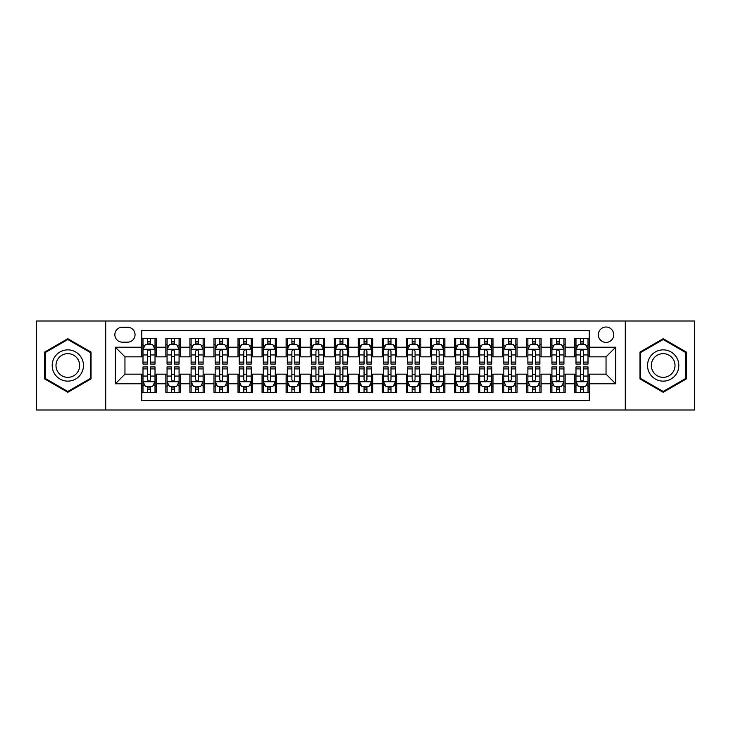 <?xml version="1.0" encoding="UTF-8"?>
<svg xmlns="http://www.w3.org/2000/svg" width="731" height="731" viewBox="0 0 731 731"><rect width="100%" height="100%" fill="white"/><g stroke="black" fill="none" stroke-linecap="round" stroke-linejoin="round"><path stroke-width="1.1" d="M606.045 327.013A7.694 7.694 0 0 0 598.351 334.707A7.694 7.694 0 0 0 606.045 342.41A7.694 7.694 0 0 0 613.748 334.707A7.694 7.694 0 0 0 606.045 327.013M625.288 410L694.45 410L694.45 321L625.288 321L625.288 410L105.712 410L105.712 321L36.55 321L36.55 410L105.712 410M589.213 338.435L574.776 338.435L574.776 347.216L565.154 347.216L565.154 356.838L574.776 356.838L574.776 347.216M565.154 347.216L565.154 338.435L550.726 338.435L550.726 347.216L541.104 347.216L541.104 356.838L550.726 356.838L550.726 347.216M541.104 347.216L541.104 338.435L526.667 338.435L526.667 347.216L517.045 347.216L517.045 356.838L526.667 356.838L526.667 347.216M517.045 347.216L517.045 338.435L502.608 338.435L502.608 347.216L492.986 347.216L492.986 356.838L502.608 356.838L502.608 347.216M492.986 347.216L492.986 338.435L478.558 338.435L478.558 347.216L468.937 347.216L468.937 356.838L478.558 356.838L478.558 347.216M468.937 347.216L468.937 338.435L454.499 338.435L454.499 347.216L444.877 347.216L444.877 356.838L454.499 356.838L454.499 347.216M444.877 347.216L444.877 338.435L430.449 338.435L430.449 347.216L420.828 347.216L420.828 356.838L430.449 356.838L430.449 347.216M420.828 347.216L420.828 338.435L406.39 338.435L406.39 347.216L396.769 347.216L396.769 356.838L406.39 356.838L406.39 347.216M396.769 347.216L396.769 338.435L382.34 338.435L382.34 347.216L372.719 347.216L372.719 356.838L382.34 356.838L382.34 347.216M372.719 347.216L372.719 338.435L358.281 338.435L358.281 347.216L348.66 347.216L348.66 356.838L358.281 356.838L358.281 347.216M348.66 347.216L348.66 338.435L334.231 338.435L334.231 347.216L324.61 347.216L324.61 356.838L334.231 356.838L334.231 347.216M324.61 347.216L324.61 338.435L310.172 338.435L310.172 347.216L300.551 347.216L300.551 356.838L310.172 356.838L310.172 347.216M300.551 347.216L300.551 338.435L286.123 338.435L286.123 347.216L276.501 347.216L276.501 356.838L286.123 356.838L286.123 347.216M276.501 347.216L276.501 338.435L262.063 338.435L262.063 347.216L252.442 347.216L252.442 356.838L262.063 356.838L262.063 347.216M252.442 347.216L252.442 338.435L238.014 338.435L238.014 347.216L228.392 347.216L228.392 356.838L238.014 356.838L238.014 347.216M228.392 347.216L228.392 338.435L213.955 338.435L213.955 347.216L204.333 347.216L204.333 356.838L213.955 356.838L213.955 347.216M204.333 347.216L204.333 338.435L189.896 338.435L189.896 347.216L180.274 347.216L180.274 356.838L189.896 356.838L189.896 347.216M180.274 347.216L180.274 338.435L165.846 338.435L165.846 356.838L156.224 356.838L156.224 338.435L141.787 338.435M141.787 392.565L156.224 392.565L156.224 374.162L165.846 374.162L165.846 392.565L180.274 392.565L180.274 374.162L189.896 374.162L189.896 383.784L180.274 383.784M189.896 383.784L189.896 392.565L204.333 392.565L204.333 374.162L213.955 374.162L213.955 383.784L204.333 383.784M213.955 383.784L213.955 392.565L228.392 392.565L228.392 374.162L238.014 374.162L238.014 383.784L228.392 383.784M238.014 383.784L238.014 392.565L252.442 392.565L252.442 374.162L262.063 374.162L262.063 383.784L252.442 383.784M262.063 383.784L262.063 392.565L276.501 392.565L276.501 374.162L286.123 374.162L286.123 383.784L276.501 383.784M286.123 383.784L286.123 392.565L300.551 392.565L300.551 374.162L310.172 374.162L310.172 383.784L300.551 383.784M310.172 383.784L310.172 392.565L324.61 392.565L324.61 374.162L334.231 374.162L334.231 383.784L324.61 383.784M334.231 383.784L334.231 392.565L348.66 392.565L348.66 374.162L358.281 374.162L358.281 383.784L348.66 383.784M358.281 383.784L358.281 392.565L372.719 392.565L372.719 374.162L382.34 374.162L382.34 383.784L372.719 383.784M382.34 383.784L382.34 392.565L396.769 392.565L396.769 374.162L406.39 374.162L406.39 383.784L396.769 383.784M406.39 383.784L406.39 392.565L420.828 392.565L420.828 374.162L430.449 374.162L430.449 383.784L420.828 383.784M430.449 383.784L430.449 392.565L444.877 392.565L444.877 374.162L454.499 374.162L454.499 383.784L444.877 383.784M454.499 383.784L454.499 392.565L468.937 392.565L468.937 374.162L478.558 374.162L478.558 383.784L468.937 383.784M478.558 383.784L478.558 392.565L492.986 392.565L492.986 374.162L502.608 374.162L502.608 383.784L492.986 383.784M502.608 383.784L502.608 392.565L517.045 392.565L517.045 374.162L526.667 374.162L526.667 383.784L517.045 383.784M526.667 383.784L526.667 392.565L541.104 392.565L541.104 374.162L550.726 374.162L550.726 383.784L541.104 383.784M550.726 383.784L550.726 392.565L565.154 392.565L565.154 374.162L574.776 374.162L574.776 383.784L565.154 383.784M122.305 342.163L127.596 342.163A7.456 7.456 0 0 0 135.052 334.707A7.456 7.456 0 0 0 127.596 327.25L122.305 327.25A7.456 7.456 0 0 0 114.849 334.707A7.456 7.456 0 0 0 122.305 342.163M625.288 321L105.712 321M589.213 347.216L589.213 330.375L141.787 330.375L141.787 356.838L124.955 356.838L124.955 374.162L141.787 374.162L141.787 400.625L589.213 400.625L589.213 374.162L606.045 374.162L606.045 356.838L589.213 356.838L589.213 347.216L615.666 347.216L615.666 383.784L589.213 383.784M141.787 383.784L115.334 383.784L115.334 347.216L141.787 347.216M574.776 383.784L574.776 392.565L589.213 392.565M141.787 344.456L142.993 344.456M147.561 344.456L150.449 344.456M155.018 344.456L156.224 344.456M141.787 356.6L142.993 356.6M147.561 356.6L150.449 356.6M155.018 356.6L156.224 356.6M141.787 374.4L142.993 374.4M147.561 374.4L150.449 374.4M155.018 374.4L156.224 374.4M141.787 386.544L142.993 386.544M147.561 386.544L150.449 386.544M155.018 386.544L156.224 386.544M165.846 356.6L167.052 356.6M171.621 356.6L174.508 356.6M179.077 356.6L180.274 356.6M165.846 344.456L167.052 344.456M171.621 344.456L174.508 344.456M179.077 344.456L180.274 344.456M165.846 374.4L167.052 374.4M171.621 374.4L174.508 374.4M179.077 374.4L180.274 374.4M165.846 386.544L167.052 386.544M171.621 386.544L174.508 386.544M179.077 386.544L180.274 386.544M189.896 374.4L191.102 374.4M195.67 374.4L198.558 374.4M203.127 374.4L204.333 374.4M189.896 386.544L191.102 386.544M195.67 386.544L198.558 386.544M203.127 386.544L204.333 386.544M189.896 344.456L191.102 344.456M195.67 344.456L198.558 344.456M203.127 344.456L204.333 344.456M189.896 356.6L191.102 356.6M195.67 356.6L198.558 356.6M203.127 356.6L204.333 356.6M213.955 374.4L215.161 374.4M219.729 374.4L222.617 374.4M227.186 374.4L228.392 374.4M213.955 386.544L215.161 386.544M219.729 386.544L222.617 386.544M227.186 386.544L228.392 386.544M213.955 344.456L215.161 344.456M219.729 344.456L222.617 344.456M227.186 344.456L228.392 344.456M213.955 356.6L215.161 356.6M219.729 356.6L222.617 356.6M227.186 356.6L228.392 356.6M238.014 374.4L239.211 374.4M243.779 374.4L246.667 374.4M251.236 374.4L252.442 374.4M238.014 386.544L239.211 386.544M243.779 386.544L246.667 386.544M251.236 386.544L252.442 386.544M238.014 344.456L239.211 344.456M243.779 344.456L246.667 344.456M251.236 344.456L252.442 344.456M238.014 356.6L239.211 356.6M243.779 356.6L246.667 356.6M251.236 356.6L252.442 356.6M262.063 374.4L263.27 374.4M267.838 374.4L270.726 374.4M275.295 374.4L276.501 374.4M262.063 386.544L263.27 386.544M267.838 386.544L270.726 386.544M275.295 386.544L276.501 386.544M262.063 344.456L263.27 344.456M267.838 344.456L270.726 344.456M275.295 344.456L276.501 344.456M262.063 356.6L263.27 356.6M267.838 356.6L270.726 356.6M275.295 356.6L276.501 356.6M286.123 374.4L287.32 374.4M291.888 374.4L294.776 374.4M299.354 374.4L300.551 374.4M286.123 386.544L287.32 386.544M291.888 386.544L294.776 386.544M299.354 386.544L300.551 386.544M286.123 344.456L287.32 344.456M291.888 344.456L294.776 344.456M299.354 344.456L300.551 344.456M286.123 356.6L287.32 356.6M291.888 356.6L294.776 356.6M299.354 356.6L300.551 356.6M310.172 374.4L311.379 374.4M315.947 374.4L318.835 374.4M323.404 374.4L324.61 374.4M310.172 386.544L311.379 386.544M315.947 386.544L318.835 386.544M323.404 386.544L324.61 386.544M310.172 344.456L311.379 344.456M315.947 344.456L318.835 344.456M323.404 344.456L324.61 344.456M310.172 356.6L311.379 356.6M315.947 356.6L318.835 356.6M323.404 356.6L324.61 356.6M334.231 374.4L335.428 374.4M340.006 374.4L342.885 374.4M347.463 374.4L348.66 374.4M334.231 386.544L335.428 386.544M340.006 386.544L342.885 386.544M347.463 386.544L348.66 386.544M334.231 344.456L335.428 344.456M340.006 344.456L342.885 344.456M347.463 344.456L348.66 344.456M334.231 356.6L335.428 356.6M340.006 356.6L342.885 356.6M347.463 356.6L348.66 356.6M358.281 374.4L359.488 374.4M364.056 374.4L366.944 374.4M371.512 374.4L372.719 374.4M358.281 386.544L359.488 386.544M364.056 386.544L366.944 386.544M371.512 386.544L372.719 386.544M358.281 344.456L359.488 344.456M364.056 344.456L366.944 344.456M371.512 344.456L372.719 344.456M358.281 356.6L359.488 356.6M364.056 356.6L366.944 356.6M371.512 356.6L372.719 356.6M382.34 374.4L383.537 374.4M388.115 374.4L390.994 374.4M395.572 374.4L396.769 374.4M382.34 386.544L383.537 386.544M388.115 386.544L390.994 386.544M395.572 386.544L396.769 386.544M382.34 344.456L383.537 344.456M388.115 344.456L390.994 344.456M395.572 344.456L396.769 344.456M382.34 356.6L383.537 356.6M388.115 356.6L390.994 356.6M395.572 356.6L396.769 356.6M406.39 374.4L407.596 374.4M412.165 374.4L415.053 374.4M419.621 374.4L420.828 374.4M406.39 386.544L407.596 386.544M412.165 386.544L415.053 386.544M419.621 386.544L420.828 386.544M406.39 344.456L407.596 344.456M412.165 344.456L415.053 344.456M419.621 344.456L420.828 344.456M406.39 356.6L407.596 356.6M412.165 356.6L415.053 356.6M419.621 356.6L420.828 356.6M430.449 374.4L431.646 374.4M436.224 374.4L439.112 374.4M443.68 374.4L444.877 374.4M430.449 386.544L431.646 386.544M436.224 386.544L439.112 386.544M443.68 386.544L444.877 386.544M430.449 344.456L431.646 344.456M436.224 344.456L439.112 344.456M443.68 344.456L444.877 344.456M430.449 356.6L431.646 356.6M436.224 356.6L439.112 356.6M443.68 356.6L444.877 356.6M454.499 374.4L455.705 374.4M460.274 374.4L463.162 374.4M467.73 374.4L468.937 374.4M454.499 386.544L455.705 386.544M460.274 386.544L463.162 386.544M467.73 386.544L468.937 386.544M454.499 344.456L455.705 344.456M460.274 344.456L463.162 344.456M467.73 344.456L468.937 344.456M454.499 356.6L455.705 356.6M460.274 356.6L463.162 356.6M467.73 356.6L468.937 356.6M478.558 374.4L479.764 374.4M484.333 374.4L487.221 374.4M491.789 374.4L492.986 374.4M478.558 386.544L479.764 386.544M484.333 386.544L487.221 386.544M491.789 386.544L492.986 386.544M478.558 344.456L479.764 344.456M484.333 344.456L487.221 344.456M491.789 344.456L492.986 344.456M478.558 356.6L479.764 356.6M484.333 356.6L487.221 356.6M491.789 356.6L492.986 356.6M502.608 374.4L503.814 374.4M508.383 374.4L511.271 374.4M515.839 374.4L517.045 374.4M502.608 386.544L503.814 386.544M508.383 386.544L511.271 386.544M515.839 386.544L517.045 386.544M502.608 344.456L503.814 344.456M508.383 344.456L511.271 344.456M515.839 344.456L517.045 344.456M502.608 356.6L503.814 356.6M508.383 356.6L511.271 356.6M515.839 356.6L517.045 356.6M526.667 374.4L527.873 374.4M532.442 374.4L535.33 374.4M539.898 374.4L541.104 374.4M526.667 386.544L527.873 386.544M532.442 386.544L535.33 386.544M539.898 386.544L541.104 386.544M526.667 344.456L527.873 344.456M532.442 344.456L535.33 344.456M539.898 344.456L541.104 344.456M526.667 356.6L527.873 356.6M532.442 356.6L535.33 356.6M539.898 356.6L541.104 356.6M550.726 374.4L551.923 374.4M556.492 374.4L559.379 374.4M563.948 374.4L565.154 374.4M550.726 386.544L551.923 386.544M556.492 386.544L559.379 386.544M563.948 386.544L565.154 386.544M550.726 344.456L551.923 344.456M556.492 344.456L559.379 344.456M563.948 344.456L565.154 344.456M550.726 356.6L551.923 356.6M556.492 356.6L559.379 356.6M563.948 356.6L565.154 356.6M574.776 374.4L575.982 374.4M580.551 374.4L583.439 374.4M588.007 374.4L589.213 374.4M574.776 386.544L575.982 386.544M580.551 386.544L583.439 386.544M588.007 386.544L589.213 386.544M574.776 344.456L575.982 344.456M580.551 344.456L583.439 344.456M588.007 344.456L589.213 344.456M574.776 356.6L575.982 356.6M580.551 356.6L583.439 356.6M588.007 356.6L589.213 356.6M124.955 356.838L115.334 347.216M124.955 374.162L115.334 383.784M615.666 347.216L606.045 356.838M615.666 383.784L606.045 374.162M67.819 392.3L91.037 378.905L91.037 352.095L67.819 338.7L44.609 352.095L44.609 378.905L67.819 392.3M686.391 352.095L663.181 338.7L639.963 352.095L639.963 378.905L663.181 392.3L686.391 378.905L686.391 352.095M150.449 341.569L147.561 341.569M155.018 362.101L150.449 362.101L150.449 364.056L155.018 364.056L155.018 349.381L152.615 344.575L145.396 344.575L142.993 349.381L142.993 364.056L147.561 364.056L147.561 362.101L142.993 362.101M142.993 349.381L142.993 338.435M155.018 349.381L155.018 338.435M147.561 344.575L147.561 338.435M150.449 338.435L150.449 344.575M150.449 362.101L150.449 351.191C149.489 349.336 148.53 349.336 147.561 351.191L147.561 362.101M147.561 389.431L150.449 389.431M142.993 368.899L147.561 368.899L147.561 366.944L142.993 366.944L142.993 381.619L145.396 386.425L152.615 386.425L155.018 381.619L155.018 366.944L150.449 366.944L150.449 368.899L155.018 368.899M155.018 381.619L155.018 392.565M142.993 381.619L142.993 392.565M150.449 386.425L150.449 392.565M147.561 392.565L147.561 386.425M147.561 368.899L147.561 379.809C148.521 381.664 149.489 381.664 150.449 379.809L150.449 368.899M67.819 349.866A15.634 15.634 0 0 0 52.184 365.5A15.634 15.634 0 0 0 67.819 381.134A15.634 15.634 0 0 0 83.453 365.5A15.634 15.634 0 0 0 67.819 349.866M67.819 353.658A11.842 11.842 0 0 0 55.985 365.5A11.842 11.842 0 0 0 67.819 377.342A11.842 11.842 0 0 0 79.661 365.5A11.842 11.842 0 0 0 67.819 353.658M90.315 378.484L67.819 391.469L45.331 378.484L45.331 352.516L67.819 339.531L90.315 352.516L90.315 378.484M649.64 357.678A15.634 15.634 0 0 0 655.36 379.042A15.634 15.634 0 0 0 676.723 373.322A15.634 15.634 0 0 0 670.994 351.958A15.634 15.634 0 0 0 649.64 357.678M652.929 359.579A11.842 11.842 0 0 0 657.26 375.752A11.842 11.842 0 0 0 673.434 371.421A11.842 11.842 0 0 0 669.093 355.248A11.842 11.842 0 0 0 652.929 359.579M685.669 352.516L685.669 378.484L663.181 391.469L640.685 378.484L640.685 352.516L663.181 339.531L685.669 352.516M174.508 341.569L171.621 341.569M179.077 362.101L174.508 362.101L174.508 364.056L179.077 364.056L179.077 349.381L176.674 344.575L169.455 344.575L167.052 349.381L167.052 364.056L171.621 364.056L171.621 362.101L167.052 362.101M167.052 349.381L167.052 338.435M179.077 349.381L179.077 338.435M171.621 344.575L171.621 338.435M174.508 338.435L174.508 344.575M174.508 362.101L174.508 351.191C173.539 349.336 172.58 349.336 171.621 351.191L171.621 362.101M198.558 341.569L195.67 341.569M203.127 362.101L198.558 362.101L198.558 364.056L203.127 364.056L203.127 349.381L200.723 344.575L193.505 344.575L191.102 349.381L191.102 364.056L195.67 364.056L195.67 362.101L191.102 362.101M191.102 349.381L191.102 338.435M203.127 349.381L203.127 338.435M195.67 344.575L195.67 338.435M198.558 338.435L198.558 344.575M198.558 362.101L198.558 351.191C197.598 349.336 196.639 349.336 195.67 351.191L195.67 362.101M222.617 341.569L219.729 341.569M227.186 362.101L222.617 362.101L222.617 364.056L227.186 364.056L227.186 349.381L224.782 344.575L217.564 344.575L215.161 349.381L215.161 364.056L219.729 364.056L219.729 362.101L215.161 362.101M215.161 349.381L215.161 338.435M227.186 349.381L227.186 338.435M219.729 344.575L219.729 338.435M222.617 338.435L222.617 344.575M222.617 362.101L222.617 351.191C221.657 349.336 220.689 349.336 219.729 351.191L219.729 362.101M246.667 341.569L243.779 341.569M251.236 362.101L246.667 362.101L246.667 364.056L251.236 364.056L251.236 349.381L248.832 344.575L241.614 344.575L239.211 349.381L239.211 364.056L243.779 364.056L243.779 362.101L239.211 362.101M239.211 349.381L239.211 338.435M251.236 349.381L251.236 338.435M243.779 344.575L243.779 338.435M246.667 338.435L246.667 344.575M246.667 362.101L246.667 351.191C245.707 349.336 244.748 349.336 243.779 351.191L243.779 362.101M171.621 389.431L174.508 389.431M167.052 368.899L171.621 368.899L171.621 366.944L167.052 366.944L167.052 381.619L169.455 386.425L176.674 386.425L179.077 381.619L179.077 366.944L174.508 366.944L174.508 368.899L179.077 368.899M179.077 381.619L179.077 392.565M167.052 381.619L167.052 392.565M174.508 386.425L174.508 392.565M171.621 392.565L171.621 386.425M171.621 368.899L171.621 379.809C172.58 381.664 173.539 381.664 174.508 379.809L174.508 368.899M195.67 389.431L198.558 389.431M191.102 368.899L195.67 368.899L195.67 366.944L191.102 366.944L191.102 381.619L193.505 386.425L200.723 386.425L203.127 381.619L203.127 366.944L198.558 366.944L198.558 368.899L203.127 368.899M203.127 381.619L203.127 392.565M191.102 381.619L191.102 392.565M198.558 386.425L198.558 392.565M195.67 392.565L195.67 386.425M195.67 368.899L195.67 379.809C196.63 381.664 197.598 381.664 198.558 379.809L198.558 368.899M219.729 389.431L222.617 389.431M215.161 368.899L219.729 368.899L219.729 366.944L215.161 366.944L215.161 381.619L217.564 386.425L224.782 386.425L227.186 381.619L227.186 366.944L222.617 366.944L222.617 368.899L227.186 368.899M227.186 381.619L227.186 392.565M215.161 381.619L215.161 392.565M222.617 386.425L222.617 392.565M219.729 392.565L219.729 386.425M219.729 368.899L219.729 379.809C220.689 381.664 221.648 381.664 222.617 379.809L222.617 368.899M243.779 389.431L246.667 389.431M239.211 368.899L243.779 368.899L243.779 366.944L239.211 366.944L239.211 381.619L241.614 386.425L248.832 386.425L251.236 381.619L251.236 366.944L246.667 366.944L246.667 368.899L251.236 368.899M251.236 381.619L251.236 392.565M239.211 381.619L239.211 392.565M246.667 386.425L246.667 392.565M243.779 392.565L243.779 386.425M243.779 368.899L243.779 379.809C244.748 381.664 245.707 381.664 246.667 379.809L246.667 368.899M270.726 341.569L267.838 341.569M275.295 362.101L270.726 362.101L270.726 364.056L275.295 364.056L275.295 349.381L272.891 344.575L265.673 344.575L263.27 349.381L263.27 364.056L267.838 364.056L267.838 362.101L263.27 362.101M263.27 349.381L263.27 338.435M275.295 349.381L275.295 338.435M267.838 344.575L267.838 338.435M270.726 338.435L270.726 344.575M270.726 362.101L270.726 351.191C269.766 349.336 268.798 349.336 267.838 351.191L267.838 362.101M267.838 389.431L270.726 389.431M263.27 368.899L267.838 368.899L267.838 366.944L263.27 366.944L263.27 381.619L265.673 386.425L272.891 386.425L275.295 381.619L275.295 366.944L270.726 366.944L270.726 368.899L275.295 368.899M275.295 381.619L275.295 392.565M263.27 381.619L263.27 392.565M270.726 386.425L270.726 392.565M267.838 392.565L267.838 386.425M267.838 368.899L267.838 379.809C268.798 381.664 269.757 381.664 270.726 379.809L270.726 368.899M294.776 341.569L291.888 341.569M299.354 362.101L294.776 362.101L294.776 364.056L299.354 364.056L299.354 349.381L296.941 344.575L289.723 344.575L287.32 349.381L287.32 364.056L291.888 364.056L291.888 362.101L287.32 362.101M287.32 349.381L287.32 338.435M299.354 349.381L299.354 338.435M291.888 344.575L291.888 338.435M294.776 338.435L294.776 344.575M294.776 362.101L294.776 351.191C293.816 349.336 292.857 349.336 291.888 351.191L291.888 362.101M291.888 389.431L294.776 389.431M287.32 368.899L291.888 368.899L291.888 366.944L287.32 366.944L287.32 381.619L289.723 386.425L296.941 386.425L299.354 381.619L299.354 366.944L294.776 366.944L294.776 368.899L299.354 368.899M299.354 381.619L299.354 392.565M287.32 381.619L287.32 392.565M294.776 386.425L294.776 392.565M291.888 392.565L291.888 386.425M291.888 368.899L291.888 379.809C292.857 381.664 293.816 381.664 294.776 379.809L294.776 368.899M318.835 341.569L315.947 341.569M323.404 362.101L318.835 362.101L318.835 364.056L323.404 364.056L323.404 349.381L321 344.575L313.782 344.575L311.379 349.381L311.379 364.056L315.947 364.056L315.947 362.101L311.379 362.101M311.379 349.381L311.379 338.435M323.404 349.381L323.404 338.435M315.947 344.575L315.947 338.435M318.835 338.435L318.835 344.575M318.835 362.101L318.835 351.191C317.875 349.336 316.907 349.336 315.947 351.191L315.947 362.101M315.947 389.431L318.835 389.431M311.379 368.899L315.947 368.899L315.947 366.944L311.379 366.944L311.379 381.619L313.782 386.425L321 386.425L323.404 381.619L323.404 366.944L318.835 366.944L318.835 368.899L323.404 368.899M323.404 381.619L323.404 392.565M311.379 381.619L311.379 392.565M318.835 386.425L318.835 392.565M315.947 392.565L315.947 386.425M315.947 368.899L315.947 379.809C316.907 381.664 317.866 381.664 318.835 379.809L318.835 368.899M342.885 341.569L340.006 341.569M347.463 362.101L342.885 362.101L342.885 364.056L347.463 364.056L347.463 349.381L345.05 344.575L337.841 344.575L335.428 349.381L335.428 364.056L340.006 364.056L340.006 362.101L335.428 362.101M335.428 349.381L335.428 338.435M347.463 349.381L347.463 338.435M340.006 344.575L340.006 338.435M342.885 338.435L342.885 344.575M342.885 362.101L342.885 351.191C341.925 349.336 340.966 349.336 340.006 351.191L340.006 362.101M340.006 389.431L342.885 389.431M335.428 368.899L340.006 368.899L340.006 366.944L335.428 366.944L335.428 381.619L337.841 386.425L345.05 386.425L347.463 381.619L347.463 366.944L342.885 366.944L342.885 368.899L347.463 368.899M347.463 381.619L347.463 392.565M335.428 381.619L335.428 392.565M342.885 386.425L342.885 392.565M340.006 392.565L340.006 386.425M340.006 368.899L340.006 379.809C340.966 381.664 341.925 381.664 342.885 379.809L342.885 368.899M366.944 341.569L364.056 341.569M371.512 362.101L366.944 362.101L366.944 364.056L371.512 364.056L371.512 349.381L369.109 344.575L361.891 344.575L359.488 349.381L359.488 364.056L364.056 364.056L364.056 362.101L359.488 362.101M359.488 349.381L359.488 338.435M371.512 349.381L371.512 338.435M364.056 344.575L364.056 338.435M366.944 338.435L366.944 344.575M366.944 362.101L366.944 351.191C365.984 349.336 365.016 349.336 364.056 351.191L364.056 362.101M364.056 389.431L366.944 389.431M359.488 368.899L364.056 368.899L364.056 366.944L359.488 366.944L359.488 381.619L361.891 386.425L369.109 386.425L371.512 381.619L371.512 366.944L366.944 366.944L366.944 368.899L371.512 368.899M371.512 381.619L371.512 392.565M359.488 381.619L359.488 392.565M366.944 386.425L366.944 392.565M364.056 392.565L364.056 386.425M364.056 368.899L364.056 379.809C365.016 381.664 365.984 381.664 366.944 379.809L366.944 368.899M390.994 341.569L388.115 341.569M395.572 362.101L390.994 362.101L390.994 364.056L395.572 364.056L395.572 349.381L393.159 344.575L385.95 344.575L383.537 349.381L383.537 364.056L388.115 364.056L388.115 362.101L383.537 362.101M383.537 349.381L383.537 338.435M395.572 349.381L395.572 338.435M388.115 344.575L388.115 338.435M390.994 338.435L390.994 344.575M390.994 362.101L390.994 351.191C390.034 349.336 389.075 349.336 388.115 351.191L388.115 362.101M388.115 389.431L390.994 389.431M383.537 368.899L388.115 368.899L388.115 366.944L383.537 366.944L383.537 381.619L385.95 386.425L393.159 386.425L395.572 381.619L395.572 366.944L390.994 366.944L390.994 368.899L395.572 368.899M395.572 381.619L395.572 392.565M383.537 381.619L383.537 392.565M390.994 386.425L390.994 392.565M388.115 392.565L388.115 386.425M388.115 368.899L388.115 379.809C389.075 381.664 390.034 381.664 390.994 379.809L390.994 368.899M415.053 341.569L412.165 341.569M419.621 362.101L415.053 362.101L415.053 364.056L419.621 364.056L419.621 349.381L417.218 344.575L410 344.575L407.596 349.381L407.596 364.056L412.165 364.056L412.165 362.101L407.596 362.101M407.596 349.381L407.596 338.435M419.621 349.381L419.621 338.435M412.165 344.575L412.165 338.435M415.053 338.435L415.053 344.575M415.053 362.101L415.053 351.191C414.093 349.336 413.134 349.336 412.165 351.191L412.165 362.101M412.165 389.431L415.053 389.431M407.596 368.899L412.165 368.899L412.165 366.944L407.596 366.944L407.596 381.619L410 386.425L417.218 386.425L419.621 381.619L419.621 366.944L415.053 366.944L415.053 368.899L419.621 368.899M419.621 381.619L419.621 392.565M407.596 381.619L407.596 392.565M415.053 386.425L415.053 392.565M412.165 392.565L412.165 386.425M412.165 368.899L412.165 379.809C413.125 381.664 414.093 381.664 415.053 379.809L415.053 368.899M439.112 341.569L436.224 341.569M443.68 362.101L439.112 362.101L439.112 364.056L443.68 364.056L443.68 349.381L441.277 344.575L434.059 344.575L431.646 349.381L431.646 364.056L436.224 364.056L436.224 362.101L431.646 362.101M431.646 349.381L431.646 338.435M443.68 349.381L443.68 338.435M436.224 344.575L436.224 338.435M439.112 338.435L439.112 344.575M439.112 362.101L439.112 351.191C438.143 349.336 437.184 349.336 436.224 351.191L436.224 362.101M436.224 389.431L439.112 389.431M431.646 368.899L436.224 368.899L436.224 366.944L431.646 366.944L431.646 381.619L434.059 386.425L441.277 386.425L443.68 381.619L443.68 366.944L439.112 366.944L439.112 368.899L443.68 368.899M443.68 381.619L443.68 392.565M431.646 381.619L431.646 392.565M439.112 386.425L439.112 392.565M436.224 392.565L436.224 386.425M436.224 368.899L436.224 379.809C437.184 381.664 438.143 381.664 439.112 379.809L439.112 368.899M463.162 341.569L460.274 341.569M467.73 362.101L463.162 362.101L463.162 364.056L467.73 364.056L467.73 349.381L465.327 344.575L458.109 344.575L455.705 349.381L455.705 364.056L460.274 364.056L460.274 362.101L455.705 362.101M455.705 349.381L455.705 338.435M467.73 349.381L467.73 338.435M460.274 344.575L460.274 338.435M463.162 338.435L463.162 344.575M463.162 362.101L463.162 351.191C462.202 349.336 461.243 349.336 460.274 351.191L460.274 362.101M460.274 389.431L463.162 389.431M455.705 368.899L460.274 368.899L460.274 366.944L455.705 366.944L455.705 381.619L458.109 386.425L465.327 386.425L467.73 381.619L467.73 366.944L463.162 366.944L463.162 368.899L467.73 368.899M467.73 381.619L467.73 392.565M455.705 381.619L455.705 392.565M463.162 386.425L463.162 392.565M460.274 392.565L460.274 386.425M460.274 368.899L460.274 379.809C461.234 381.664 462.202 381.664 463.162 379.809L463.162 368.899M487.221 341.569L484.333 341.569M491.789 362.101L487.221 362.101L487.221 364.056L491.789 364.056L491.789 349.381L489.386 344.575L482.168 344.575L479.764 349.381L479.764 364.056L484.333 364.056L484.333 362.101L479.764 362.101M479.764 349.381L479.764 338.435M491.789 349.381L491.789 338.435M484.333 344.575L484.333 338.435M487.221 338.435L487.221 344.575M487.221 362.101L487.221 351.191C486.252 349.336 485.293 349.336 484.333 351.191L484.333 362.101M484.333 389.431L487.221 389.431M479.764 368.899L484.333 368.899L484.333 366.944L479.764 366.944L479.764 381.619L482.168 386.425L489.386 386.425L491.789 381.619L491.789 366.944L487.221 366.944L487.221 368.899L491.789 368.899M491.789 381.619L491.789 392.565M479.764 381.619L479.764 392.565M487.221 386.425L487.221 392.565M484.333 392.565L484.333 386.425M484.333 368.899L484.333 379.809C485.293 381.664 486.252 381.664 487.221 379.809L487.221 368.899M511.271 341.569L508.383 341.569M515.839 362.101L511.271 362.101L511.271 364.056L515.839 364.056L515.839 349.381L513.436 344.575L506.217 344.575L503.814 349.381L503.814 364.056L508.383 364.056L508.383 362.101L503.814 362.101M503.814 349.381L503.814 338.435M515.839 349.381L515.839 338.435M508.383 344.575L508.383 338.435M511.271 338.435L511.271 344.575M511.271 362.101L511.271 351.191C510.311 349.336 509.352 349.336 508.383 351.191L508.383 362.101M508.383 389.431L511.271 389.431M503.814 368.899L508.383 368.899L508.383 366.944L503.814 366.944L503.814 381.619L506.217 386.425L513.436 386.425L515.839 381.619L515.839 366.944L511.271 366.944L511.271 368.899L515.839 368.899M515.839 381.619L515.839 392.565M503.814 381.619L503.814 392.565M511.271 386.425L511.271 392.565M508.383 392.565L508.383 386.425M508.383 368.899L508.383 379.809C509.343 381.664 510.311 381.664 511.271 379.809L511.271 368.899M535.33 341.569L532.442 341.569M539.898 362.101L535.33 362.101L535.33 364.056L539.898 364.056L539.898 349.381L537.495 344.575L530.277 344.575L527.873 349.381L527.873 364.056L532.442 364.056L532.442 362.101L527.873 362.101M527.873 349.381L527.873 338.435M539.898 349.381L539.898 338.435M532.442 344.575L532.442 338.435M535.33 338.435L535.33 344.575M535.33 362.101L535.33 351.191C534.37 349.336 533.402 349.336 532.442 351.191L532.442 362.101M532.442 389.431L535.33 389.431M527.873 368.899L532.442 368.899L532.442 366.944L527.873 366.944L527.873 381.619L530.277 386.425L537.495 386.425L539.898 381.619L539.898 366.944L535.33 366.944L535.33 368.899L539.898 368.899M539.898 381.619L539.898 392.565M527.873 381.619L527.873 392.565M535.33 386.425L535.33 392.565M532.442 392.565L532.442 386.425M532.442 368.899L532.442 379.809C533.402 381.664 534.361 381.664 535.33 379.809L535.33 368.899M559.379 341.569L556.492 341.569M563.948 362.101L559.379 362.101L559.379 364.056L563.948 364.056L563.948 349.381L561.545 344.575L554.326 344.575L551.923 349.381L551.923 364.056L556.492 364.056L556.492 362.101L551.923 362.101M551.923 349.381L551.923 338.435M563.948 349.381L563.948 338.435M556.492 344.575L556.492 338.435M559.379 338.435L559.379 344.575M559.379 362.101L559.379 351.191C558.42 349.336 557.461 349.336 556.492 351.191L556.492 362.101M556.492 389.431L559.379 389.431M551.923 368.899L556.492 368.899L556.492 366.944L551.923 366.944L551.923 381.619L554.326 386.425L561.545 386.425L563.948 381.619L563.948 366.944L559.379 366.944L559.379 368.899L563.948 368.899M563.948 381.619L563.948 392.565M551.923 381.619L551.923 392.565M559.379 386.425L559.379 392.565M556.492 392.565L556.492 386.425M556.492 368.899L556.492 379.809C557.461 381.664 558.42 381.664 559.379 379.809L559.379 368.899M583.439 341.569L580.551 341.569M588.007 362.101L583.439 362.101L583.439 364.056L588.007 364.056L588.007 349.381L585.604 344.575L578.385 344.575L575.982 349.381L575.982 364.056L580.551 364.056L580.551 362.101L575.982 362.101M575.982 349.381L575.982 338.435M588.007 349.381L588.007 338.435M580.551 344.575L580.551 338.435M583.439 338.435L583.439 344.575M583.439 362.101L583.439 351.191C582.479 349.336 581.51 349.336 580.551 351.191L580.551 362.101M580.551 389.431L583.439 389.431M575.982 368.899L580.551 368.899L580.551 366.944L575.982 366.944L575.982 381.619L578.385 386.425L585.604 386.425L588.007 381.619L588.007 366.944L583.439 366.944L583.439 368.899L588.007 368.899M588.007 381.619L588.007 392.565M575.982 381.619L575.982 392.565M583.439 386.425L583.439 392.565M580.551 392.565L580.551 386.425M580.551 368.899L580.551 379.809C581.51 381.664 582.47 381.664 583.439 379.809L583.439 368.899M165.846 383.784L156.224 383.784M165.846 347.216L156.224 347.216M154.963 349.263L143.057 349.263M142.993 345.9L144.738 345.9M153.272 345.9L155.018 345.9M147.561 354.955L142.993 354.955M155.018 354.955L150.449 354.955M150.449 343.095L147.561 343.095M143.057 381.737L154.963 381.737M155.018 385.1L153.272 385.1M144.738 385.1L142.993 385.1M150.449 376.045L155.018 376.045M142.993 376.045L147.561 376.045M147.561 387.905L150.449 387.905M179.013 349.263L167.107 349.263M167.052 345.9L168.788 345.9M177.331 345.9L179.077 345.9M171.621 354.955L167.052 354.955M179.077 354.955L174.508 354.955M174.508 343.095L171.621 343.095M203.072 349.263L191.166 349.263M191.102 345.9L192.847 345.9M201.391 345.9L203.127 345.9M195.67 354.955L191.102 354.955M203.127 354.955L198.558 354.955M198.558 343.095L195.67 343.095M227.122 349.263L215.216 349.263M215.161 345.9L216.897 345.9M225.44 345.9L227.186 345.9M219.729 354.955L215.161 354.955M227.186 354.955L222.617 354.955M222.617 343.095L219.729 343.095M251.181 349.263L239.275 349.263M239.211 345.9L240.956 345.9M249.499 345.9L251.236 345.9M243.779 354.955L239.211 354.955M251.236 354.955L246.667 354.955M246.667 343.095L243.779 343.095M167.107 381.737L179.013 381.737M179.077 385.1L177.331 385.1M168.788 385.1L167.052 385.1M174.508 376.045L179.077 376.045M167.052 376.045L171.621 376.045M171.621 387.905L174.508 387.905M191.166 381.737L203.072 381.737M203.127 385.1L201.391 385.1M192.847 385.1L191.102 385.1M198.558 376.045L203.127 376.045M191.102 376.045L195.67 376.045M195.67 387.905L198.558 387.905M215.216 381.737L227.122 381.737M227.186 385.1L225.44 385.1M216.897 385.1L215.161 385.1M222.617 376.045L227.186 376.045M215.161 376.045L219.729 376.045M219.729 387.905L222.617 387.905M239.275 381.737L251.181 381.737M251.236 385.1L249.499 385.1M240.956 385.1L239.211 385.1M246.667 376.045L251.236 376.045M239.211 376.045L243.779 376.045M243.779 387.905L246.667 387.905M275.231 349.263L263.324 349.263M263.27 345.9L265.015 345.9M273.549 345.9L275.295 345.9M267.838 354.955L263.27 354.955M275.295 354.955L270.726 354.955M270.726 343.095L267.838 343.095M263.324 381.737L275.231 381.737M275.295 385.1L273.549 385.1M265.015 385.1L263.27 385.1M270.726 376.045L275.295 376.045M263.27 376.045L267.838 376.045M267.838 387.905L270.726 387.905M299.29 349.263L287.384 349.263M287.32 345.9L289.065 345.9M297.608 345.9L299.354 345.9M291.888 354.955L287.32 354.955M299.354 354.955L294.776 354.955M294.776 343.095L291.888 343.095M287.384 381.737L299.29 381.737M299.354 385.1L297.608 385.1M289.065 385.1L287.32 385.1M294.776 376.045L299.354 376.045M287.32 376.045L291.888 376.045M291.888 387.905L294.776 387.905M323.34 349.263L311.433 349.263M311.379 345.9L313.124 345.9M321.658 345.9L323.404 345.9M315.947 354.955L311.379 354.955M323.404 354.955L318.835 354.955M318.835 343.095L315.947 343.095M311.433 381.737L323.34 381.737M323.404 385.1L321.658 385.1M313.124 385.1L311.379 385.1M318.835 376.045L323.404 376.045M311.379 376.045L315.947 376.045M315.947 387.905L318.835 387.905M347.399 349.263L335.492 349.263M335.428 345.9L337.174 345.9M345.717 345.9L347.463 345.9M340.006 354.955L335.428 354.955M347.463 354.955L342.885 354.955M342.885 343.095L340.006 343.095M335.492 381.737L347.399 381.737M347.463 385.1L345.717 385.1M337.174 385.1L335.428 385.1M342.885 376.045L347.463 376.045M335.428 376.045L340.006 376.045M340.006 387.905L342.885 387.905M371.458 349.263L359.542 349.263M359.488 345.9L361.233 345.9M369.767 345.9L371.512 345.9M364.056 354.955L359.488 354.955M371.512 354.955L366.944 354.955M366.944 343.095L364.056 343.095M359.542 381.737L371.458 381.737M371.512 385.1L369.767 385.1M361.233 385.1L359.488 385.1M366.944 376.045L371.512 376.045M359.488 376.045L364.056 376.045M364.056 387.905L366.944 387.905M395.508 349.263L383.601 349.263M383.537 345.9L385.283 345.9M393.826 345.9L395.572 345.9M388.115 354.955L383.537 354.955M395.572 354.955L390.994 354.955M390.994 343.095L388.115 343.095M383.601 381.737L395.508 381.737M395.572 385.1L393.826 385.1M385.283 385.1L383.537 385.1M390.994 376.045L395.572 376.045M383.537 376.045L388.115 376.045M388.115 387.905L390.994 387.905M419.567 349.263L407.66 349.263M407.596 345.9L409.342 345.9M417.876 345.9L419.621 345.9M412.165 354.955L407.596 354.955M419.621 354.955L415.053 354.955M415.053 343.095L412.165 343.095M407.66 381.737L419.567 381.737M419.621 385.1L417.876 385.1M409.342 385.1L407.596 385.1M415.053 376.045L419.621 376.045M407.596 376.045L412.165 376.045M412.165 387.905L415.053 387.905M443.616 349.263L431.71 349.263M431.646 345.9L433.392 345.9M441.935 345.9L443.68 345.9M436.224 354.955L431.646 354.955M443.68 354.955L439.112 354.955M439.112 343.095L436.224 343.095M431.71 381.737L443.616 381.737M443.68 385.1L441.935 385.1M433.392 385.1L431.646 385.1M439.112 376.045L443.68 376.045M431.646 376.045L436.224 376.045M436.224 387.905L439.112 387.905M467.676 349.263L455.769 349.263M455.705 345.9L457.451 345.9M465.985 345.9L467.73 345.9M460.274 354.955L455.705 354.955M467.73 354.955L463.162 354.955M463.162 343.095L460.274 343.095M455.769 381.737L467.676 381.737M467.73 385.1L465.985 385.1M457.451 385.1L455.705 385.1M463.162 376.045L467.73 376.045M455.705 376.045L460.274 376.045M460.274 387.905L463.162 387.905M491.725 349.263L479.819 349.263M479.764 345.9L481.501 345.9M490.044 345.9L491.789 345.9M484.333 354.955L479.764 354.955M491.789 354.955L487.221 354.955M487.221 343.095L484.333 343.095M479.819 381.737L491.725 381.737M491.789 385.1L490.044 385.1M481.501 385.1L479.764 385.1M487.221 376.045L491.789 376.045M479.764 376.045L484.333 376.045M484.333 387.905L487.221 387.905M515.784 349.263L503.878 349.263M503.814 345.9L505.56 345.9M514.103 345.9L515.839 345.9M508.383 354.955L503.814 354.955M515.839 354.955L511.271 354.955M511.271 343.095L508.383 343.095M503.878 381.737L515.784 381.737M515.839 385.1L514.103 385.1M505.56 385.1L503.814 385.1M511.271 376.045L515.839 376.045M503.814 376.045L508.383 376.045M508.383 387.905L511.271 387.905M539.834 349.263L527.928 349.263M527.873 345.9L529.61 345.9M538.153 345.9L539.898 345.9M532.442 354.955L527.873 354.955M539.898 354.955L535.33 354.955M535.33 343.095L532.442 343.095M527.928 381.737L539.834 381.737M539.898 385.1L538.153 385.1M529.61 385.1L527.873 385.1M535.33 376.045L539.898 376.045M527.873 376.045L532.442 376.045M532.442 387.905L535.33 387.905M563.893 349.263L551.987 349.263M551.923 345.9L553.669 345.9M562.212 345.9L563.948 345.9M556.492 354.955L551.923 354.955M563.948 354.955L559.379 354.955M559.379 343.095L556.492 343.095M551.987 381.737L563.893 381.737M563.948 385.1L562.212 385.1M553.669 385.1L551.923 385.1M559.379 376.045L563.948 376.045M551.923 376.045L556.492 376.045M556.492 387.905L559.379 387.905M587.943 349.263L576.037 349.263M575.982 345.9L577.728 345.9M586.262 345.9L588.007 345.9M580.551 354.955L575.982 354.955M588.007 354.955L583.439 354.955M583.439 343.095L580.551 343.095M576.037 381.737L587.943 381.737M588.007 385.1L586.262 385.1M577.728 385.1L575.982 385.1M583.439 376.045L588.007 376.045M575.982 376.045L580.551 376.045M580.551 387.905L583.439 387.905"/></g></svg>
